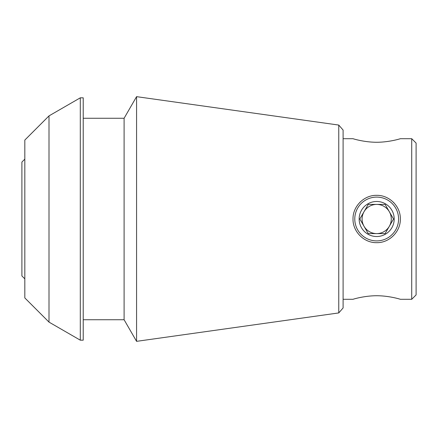 <?xml version="1.0" encoding="UTF-8"?>
<svg xmlns="http://www.w3.org/2000/svg" width="438" height="438" viewBox="0 0 438 438"><rect width="100%" height="100%" fill="white"/><g stroke="black" fill="none" stroke-linecap="round" stroke-linejoin="round"><path stroke-width="0.66" d="M359.948 202.263A23.668 23.668 0 0 1 360.365 201.858M375.837 195.348A23.668 23.668 0 0 1 376.664 195.332M393.417 202.263A23.668 23.668 0 0 1 393.866 202.728M353.012 219C352.738 206.342 364.027 195.041 376.664 195.332C389.327 195.052 400.65 206.353 400.348 219C400.633 231.647 389.338 242.948 376.685 242.668C364.044 242.964 352.732 231.664 353.012 219M343.102 299.302L353.012 299.302C352.743 299.318 364.038 295.754 376.669 295.732C389.316 295.754 400.633 299.318 400.348 299.302L411.72 299.302L411.72 138.698L400.348 138.698C400.617 138.682 389.322 142.246 376.691 142.268C364.044 142.246 352.727 138.682 353.012 138.698L343.102 138.698M49.001 115.889L24.818 140.072L24.818 297.928L49.001 322.111L49.001 115.889L80.302 97.822L80.302 340.178L83.22 340.178L83.22 97.822L80.302 97.822M338.76 312.929L343.102 307.941L343.102 130.059L338.76 125.071L338.76 312.929L136.574 341.344L136.574 96.656L124.102 118.26L124.102 319.74L136.574 341.344M411.72 299.302L416.1 294.922L416.1 143.078L411.72 138.698M24.818 278.858L21.9 275.94L21.9 162.06L24.818 159.142M376.68 240.9A21.9 21.9 0 0 0 398.58 219A21.9 21.9 0 0 0 376.68 197.1A21.9 21.9 0 0 0 354.78 219A21.9 21.9 0 0 0 376.68 240.9M376.68 236.52A17.52 17.52 0 0 1 359.757 214.467A17.52 17.52 0 0 1 385.44 203.829A17.52 17.52 0 0 1 376.68 236.52M385.111 204.398L368.248 204.398L359.822 219L368.248 233.602L376.68 233.602A14.602 14.602 0 0 1 364.038 211.702A14.602 14.602 0 0 1 389.322 211.702A14.602 14.602 0 0 1 376.68 233.602L385.111 233.602L368.248 233.602L359.822 219L368.248 204.398L385.111 204.398L393.538 219L385.111 204.398M385.111 233.602L393.538 219L385.111 233.602M49.001 322.111L80.302 340.178M83.22 319.74L124.102 319.74M83.22 118.26L124.102 118.26M338.76 125.071L136.574 96.656"/></g></svg>
